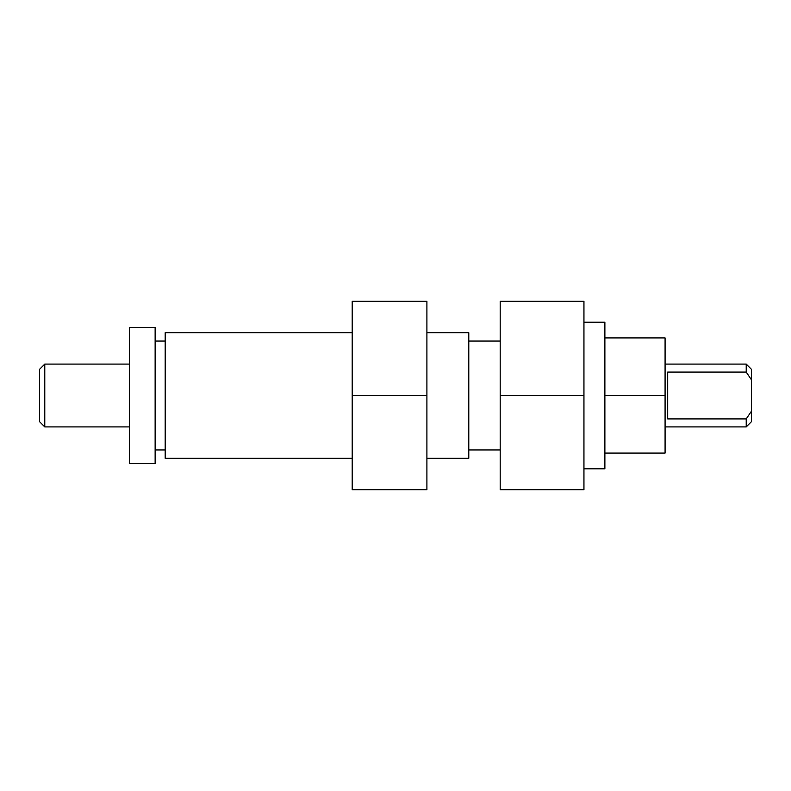 <?xml version="1.0" encoding="UTF-8"?>
<svg xmlns="http://www.w3.org/2000/svg" width="791" height="791" viewBox="0 0 791 791"><rect width="100%" height="100%" fill="white"/><g stroke="black" fill="none" stroke-linecap="round" stroke-linejoin="round"><path stroke-width="1.19" d="M426.903 395.5L426.903 301.282L352.203 301.282L352.203 489.718L426.903 489.718L426.903 395.5L352.203 395.5M44.78 364.097L39.55 369.328L39.55 421.672L44.78 426.903L44.78 364.097L129.457 364.097M746.22 426.903L751.45 421.672L751.45 379.799L746.22 372.086L667.693 372.086L667.693 418.914L746.22 418.914L746.22 426.903L665.083 426.903M746.22 418.914L751.45 411.201M751.45 379.799L751.45 369.328L746.22 364.097L746.22 372.086M352.203 458.315L165.181 458.315L165.181 332.685L352.203 332.685M426.903 332.685L468.786 332.685L468.786 458.315L426.903 458.315M129.457 463.546L129.457 327.454L155.135 327.454L155.135 463.546L129.457 463.546M583.946 322.214L604.878 322.214L604.878 468.786L583.946 468.786M604.878 395.5L665.083 395.5L665.083 337.915L604.878 337.915M665.083 395.5L665.083 453.085L604.878 453.085M583.946 301.282L583.946 489.718L500.189 489.718L500.189 301.282L583.946 301.282M583.946 395.5L500.189 395.5M44.78 426.903L129.457 426.903M665.083 364.097L746.22 364.097M165.181 449.941L155.135 449.941M468.786 449.941L500.189 449.941M468.786 341.059L500.189 341.059M165.181 341.059L155.135 341.059"/></g></svg>

